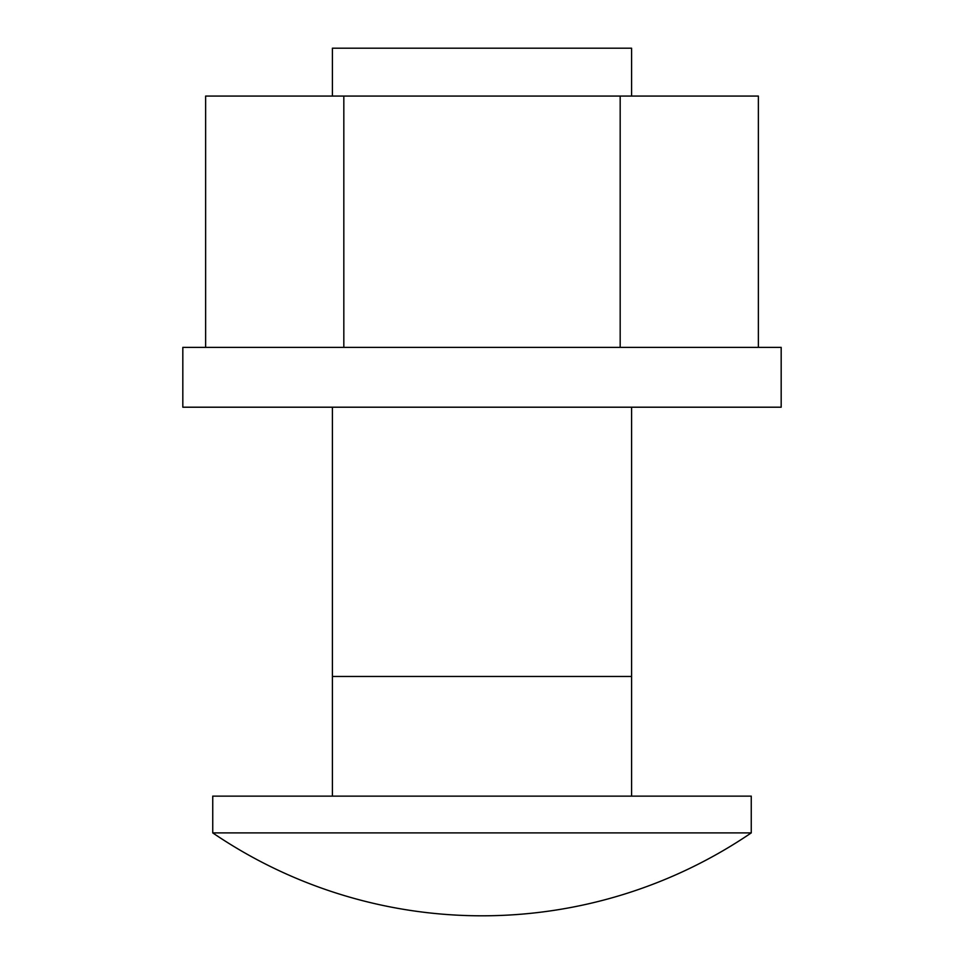 <?xml version="1.0" encoding="UTF-8"?>
<svg xmlns="http://www.w3.org/2000/svg" width="964" height="964" viewBox="0 0 964 964"><rect width="100%" height="100%" fill="white"/><g stroke="black" fill="none" stroke-linecap="round" stroke-linejoin="round"><path stroke-width="1.45" d="M332.411 96.063L332.411 48.2L631.589 48.2L631.589 96.063M212.743 832.896L751.257 832.896L751.257 796.131L212.743 796.131L212.743 832.896A478.674 478.674 0 0 0 751.257 832.896M332.411 407.206L332.411 796.131M332.411 676.463L631.589 676.463L631.589 796.131M781.177 347.377L182.823 347.377L182.823 407.206L781.177 407.206L781.177 347.377M758.367 347.377L758.367 96.063L343.823 96.063L343.823 347.377M620.177 347.377L620.177 96.063M205.633 347.377L205.633 96.063L343.823 96.063M631.589 407.206L631.589 676.463"/></g></svg>
